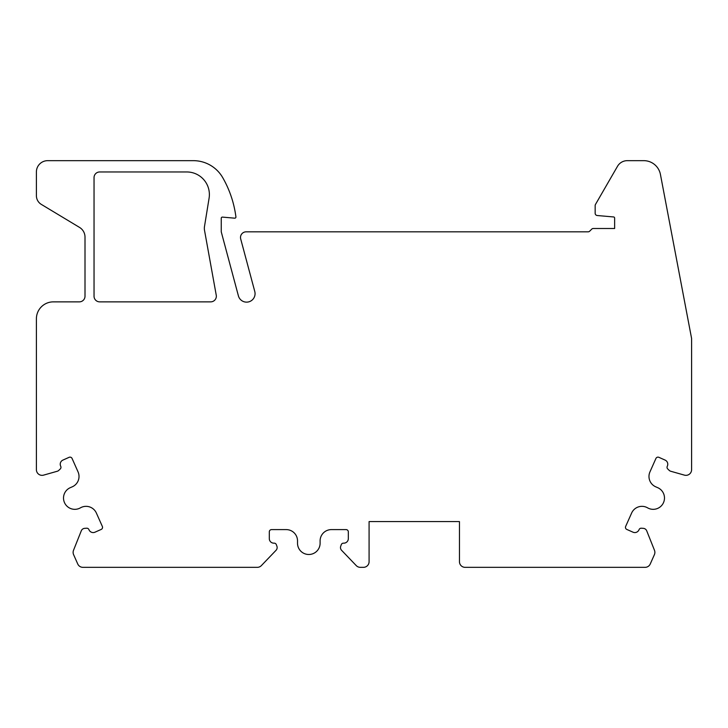 <?xml version="1.0" encoding="UTF-8"?>
<svg xmlns="http://www.w3.org/2000/svg" width="728" height="728" viewBox="0 0 728 728"><rect width="100%" height="100%" fill="white"/><g stroke="black" fill="none" stroke-linecap="round" stroke-linejoin="round"><path stroke-width="1.09" d="M691.6 338.729L691.6 469.697A5.651 5.651 0 0 1 684.411 475.129L671.089 471.353A3.949 3.949 0 0 1 669.159 470.334L667.722 468.95A2.257 2.257 0 0 1 667.23 466.402L667.385 466.047A4.523 4.523 0 0 0 665.092 460.087L658.904 457.33A2.257 2.257 0 0 0 655.919 458.476L649.958 471.871A11.293 11.293 0 0 0 655.719 486.805L657.739 487.687A11.293 11.293 0 0 1 663.272 503.121A11.293 11.293 0 0 1 647.565 507.835A11.293 11.293 0 0 0 631.631 513.04L625.652 526.444A2.257 2.257 0 0 0 626.799 529.429L632.996 532.186A4.523 4.523 0 0 0 638.957 529.893L639.111 529.547A2.257 2.257 0 0 1 641.341 528.21L643.325 528.346A3.949 3.949 0 0 1 646.719 530.83L654.481 550.295A5.651 5.651 0 0 1 654.39 554.681L650.25 563.991A5.651 5.651 0 0 1 645.09 567.34L465.101 567.34A5.651 5.651 0 0 1 459.459 561.688L459.459 521.585L369.087 521.585L369.087 561.688A5.651 5.651 0 0 1 363.436 567.34L360.333 567.34A5.651 5.651 0 0 1 356.256 565.601L341.587 550.304A3.949 3.949 0 0 1 340.731 546.209L341.296 544.644A2.257 2.257 0 0 1 343.425 543.161L343.807 543.161A4.523 4.523 0 0 0 348.33 538.638L348.33 531.859A2.257 2.257 0 0 0 346.064 529.602L331.404 529.602A11.293 11.293 0 0 0 320.102 540.95L320.111 543.143A11.293 11.293 0 0 1 308.818 554.49A11.293 11.293 0 0 1 297.515 543.143L297.524 540.95A11.293 11.293 0 0 0 286.231 529.602L271.562 529.602A2.257 2.257 0 0 0 269.305 531.859L269.305 538.638A4.523 4.523 0 0 0 273.828 543.161L274.21 543.161A2.257 2.257 0 0 1 276.331 544.644L276.904 546.209A3.949 3.949 0 0 1 276.039 550.304L261.37 565.601A5.651 5.651 0 0 1 257.293 567.34L82.91 567.34A5.651 5.651 0 0 1 77.75 563.991L73.61 554.681A5.651 5.651 0 0 1 73.519 550.295L81.281 530.83A3.949 3.949 0 0 1 84.675 528.346L86.659 528.21A2.257 2.257 0 0 1 88.889 529.547L89.043 529.893A4.523 4.523 0 0 0 95.004 532.186L101.201 529.429A2.257 2.257 0 0 0 102.348 526.444L96.369 513.04A11.293 11.293 0 0 0 80.435 507.835A11.293 11.293 0 0 1 64.728 503.121A11.293 11.293 0 0 1 70.261 487.687L72.281 486.805A11.293 11.293 0 0 0 78.042 471.871L72.081 458.476A2.257 2.257 0 0 0 69.096 457.33L62.908 460.087A4.523 4.523 0 0 0 60.615 466.047L60.77 466.402A2.257 2.257 0 0 1 60.278 468.95L58.841 470.334A3.949 3.949 0 0 1 56.911 471.353L43.589 475.129A5.651 5.651 0 0 1 36.4 469.697L36.4 318.809A16.944 16.944 0 0 1 53.344 301.865L79.352 301.865A5.651 5.651 0 0 0 85.003 296.223L85.003 237.082A11.293 11.293 0 0 0 79.534 227.409L41.323 204.395A10.165 10.165 0 0 1 36.4 195.686L36.4 171.963A11.293 11.293 0 0 1 47.693 160.661L193.357 160.661A33.888 33.888 0 0 1 222.777 177.741A106.443 106.443 0 0 1 235.918 216.908A1.128 1.128 0 0 1 234.698 218.173L222.477 217.108A1.128 1.128 0 0 0 221.248 218.227L221.248 231.832L238.402 295.859A8.472 8.472 0 0 0 248.785 301.847A8.472 8.472 0 0 0 254.773 291.473L240.695 238.939A5.651 5.651 0 0 1 246.155 231.832L588.115 231.832A2.23 2.23 0 0 0 589.689 231.176L591.718 229.147A2.23 2.23 0 0 1 593.293 228.492L614.632 228.492L614.632 218.072A1.128 1.128 0 0 0 613.604 216.953L597.224 215.515A2.257 2.257 0 0 1 595.158 213.268L595.158 205.605A2.257 2.257 0 0 1 595.459 204.477L617.499 166.312A11.293 11.293 0 0 1 627.281 160.661L643.789 160.661A16.944 16.944 0 0 1 660.433 174.447L691.564 338.311A2.257 2.257 0 0 1 691.6 338.729M99.691 301.865L210.692 301.865A5.651 5.651 0 0 0 216.216 295.031L204.523 230.348A11.293 11.293 0 0 1 204.486 226.526L209.091 198.171A22.595 22.595 0 0 0 186.787 171.963L99.691 171.963A5.651 5.651 0 0 0 94.039 177.605L94.039 296.223A5.651 5.651 0 0 0 99.691 301.865"/></g></svg>
